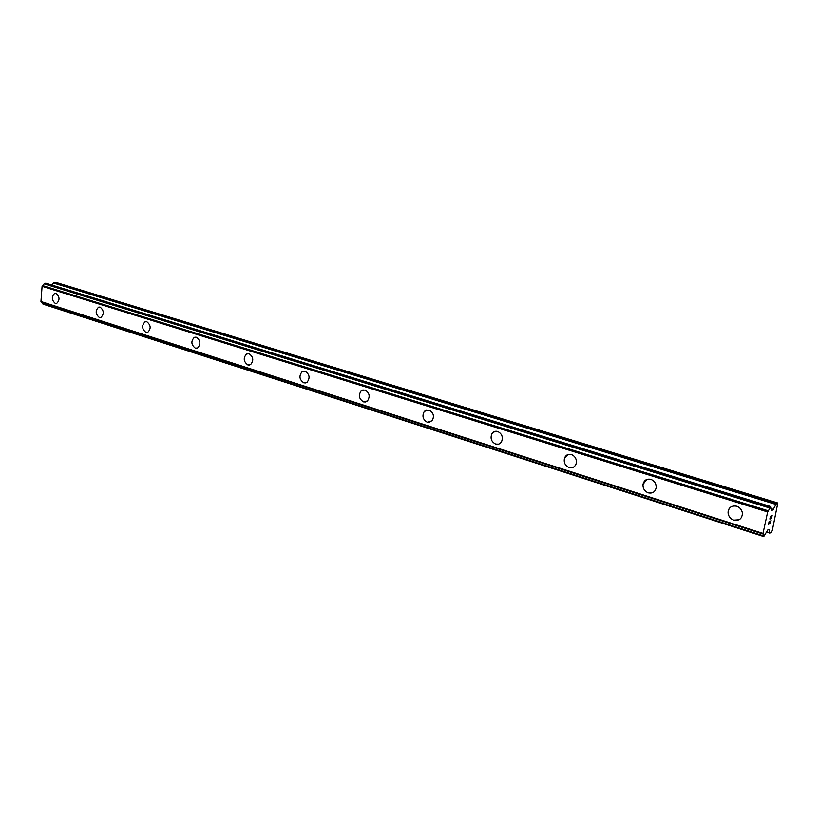 <?xml version="1.0" encoding="UTF-8"?>
<svg xmlns="http://www.w3.org/2000/svg" width="819" height="819" viewBox="0 0 819 819"><rect width="100%" height="100%" fill="white"/><g stroke="black" fill="none" stroke-linecap="round" stroke-linejoin="round"><path stroke-width="1.23" d="M56.675 303.429L55.272 303.419C51.556 300.02 51.372 296.662 54.699 293.345L56.05 293.366C59.756 296.734 59.971 300.092 56.675 303.429L55.282 303.419C51.566 300.02 51.372 296.662 54.699 293.345L55.17 293.263M100.307 317.588L99.283 317.475C95.424 314.066 95.188 310.636 98.597 307.176L99.171 307.043M100.164 307.156C104.023 310.524 104.269 313.953 100.911 317.455L99.273 317.475C95.413 314.066 95.178 310.636 98.587 307.176L100.164 307.156M147.051 332.483L145.884 332.36C141.871 328.972 141.585 325.46 145.035 321.826L145.751 321.652M146.877 321.765C150.891 325.112 151.198 328.614 147.789 332.289L145.874 332.36C141.861 328.972 141.574 325.46 145.024 321.826L146.877 321.765M196.652 348.28L195.321 348.157C191.155 344.809 190.796 341.226 194.257 337.408L195.157 337.141M196.447 337.264C200.604 340.561 200.983 344.134 197.584 347.993L195.311 348.157C191.144 344.809 190.796 341.226 194.246 337.408L196.447 337.264M249.385 365.059L247.86 364.936C243.55 361.67 243.1 358.036 246.499 354.003L247.645 353.613M249.119 353.736C253.409 356.941 253.89 360.565 250.563 364.629L247.85 364.936C243.55 361.67 243.089 358.036 246.499 354.013L249.119 353.736M305.559 382.923L303.788 382.801C299.385 379.678 298.802 375.993 302.047 371.754L303.511 371.15M305.221 371.283C309.613 374.334 310.227 377.999 307.064 382.278L303.777 382.801C299.375 379.678 298.792 376.003 302.037 371.754L305.221 371.283M365.54 401.975L363.472 401.863C358.998 398.945 358.241 395.26 361.199 390.817L363.073 389.875M365.079 389.998C369.523 392.833 370.311 396.498 367.455 400.972L363.462 401.863C358.988 398.945 358.231 395.26 361.189 390.817L365.079 389.998M429.719 422.338L427.272 422.246C422.829 419.594 421.846 415.98 424.334 411.373L426.73 409.909M429.084 410.012C433.497 412.571 434.52 416.154 432.145 420.771L427.272 422.246C422.819 419.604 421.836 415.98 424.334 411.373L429.084 410.012M498.566 444.144L495.659 444.082C491.339 441.789 490.09 438.319 491.922 433.691L494.891 431.398M497.696 431.47C501.965 433.681 503.255 437.09 501.556 441.717C500.122 443.949 498.157 444.737 495.649 444.082C491.328 441.789 490.09 438.319 491.912 433.691C493.345 431.582 495.27 430.845 497.696 431.47M572.624 467.547L569.123 467.547C565.059 465.632 563.533 462.438 564.557 457.985L568.038 454.514M571.427 454.525C575.419 456.357 576.975 459.479 576.095 463.902C574.743 467.106 572.42 468.325 569.123 467.557C565.049 465.632 563.533 462.438 564.557 457.985C565.929 454.944 568.222 453.787 571.427 454.525M652.538 492.69L648.269 492.833C644.553 491.267 642.802 488.452 643.007 484.398L646.723 479.473M650.859 479.361C654.494 480.845 656.265 483.579 656.193 487.561C655.22 491.932 652.579 493.683 648.259 492.833C644.543 491.267 642.792 488.462 642.997 484.408C644.041 480.221 646.662 478.542 650.859 479.361M739.025 519.778L733.763 520.137C730.435 518.857 728.541 516.472 728.071 512.981C727.968 510.022 729.135 507.862 731.592 506.521M736.69 506.203C739.936 507.411 741.84 509.715 742.413 513.124C742.157 518.683 739.281 521.017 733.763 520.137C730.435 518.867 728.531 516.482 728.06 512.981C728.439 507.606 731.316 505.354 736.69 506.203M768.509 524.314L770.433 523.259L768.509 524.324L769.143 521.386L768.713 523.914L769.911 522.01M768.713 523.914L769.266 521.324M769.614 523.423L771.078 520.341L770.433 523.259L771.058 520.341M769.962 519.164L770.781 516.113M770.925 516.257L771.129 516.779L770.914 516.257M771.129 516.779L771.478 517.977L771.119 516.779M771.478 517.977L772.204 515.151L771.447 518.622L770.699 516.472L769.921 518.683L770.689 516.461M771.437 518.601L772.194 515.161M776.351 503.757L772.89 510.012L771.713 510.257L770.843 506.623L767.659 511.947L763.011 533.404L763.748 536.558L767.792 529.934L768.98 529.658L769.799 533.118L771.437 532.258L772.307 530.497L777.815 502.999L776.351 503.757L53.89 282.596L51.607 284.971M41.902 302.231L43.11 304.177L763.697 536.496M45.915 283.241L44.502 283.405L42.086 286.322L40.95 301.505L41.462 302.088L763.175 534.06M777.815 502.999L56.081 282.442L53.89 282.596M768.283 510.8L42.752 285.626M768.017 511.23L42.455 285.882M767.659 511.947L42.086 286.322M763.011 533.404L40.95 301.505M763.113 533.875L41.257 301.904M775.859 504.402L53.276 282.944M773.382 509.377L771.007 508.64M772.89 510.012L771.58 509.613M770.843 506.623L45.7 283.169M770.249 506.93L44.81 283.231M769.993 507.258L44.502 283.405M769.84 507.565L44.339 283.599M769.686 507.995L44.206 283.876M763.636 535.902L42.721 303.634M763.636 536.24L42.813 303.89M763.677 536.435L42.946 304.064M769.655 532.882L766.635 531.92M770.914 506.613L45.813 283.179M763.206 534.08L41.462 302.088M763.748 536.558L43.11 304.177M769.799 533.118L766.564 532.084"/></g></svg>
